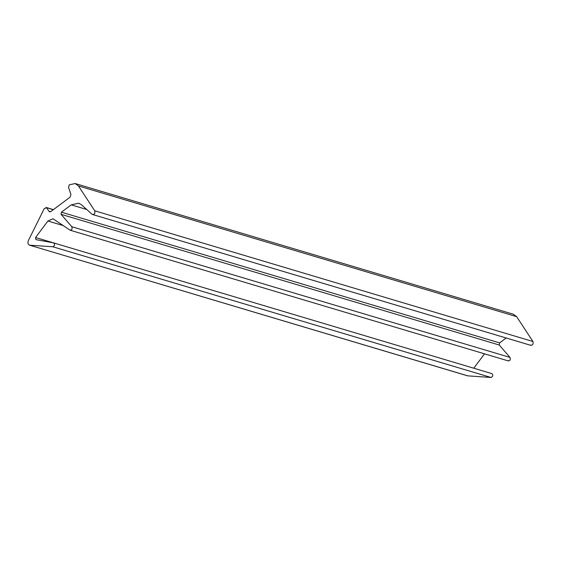 <?xml version="1.0" encoding="UTF-8"?>
<svg xmlns="http://www.w3.org/2000/svg" width="561" height="561" viewBox="0 0 561 561"><rect width="100%" height="100%" fill="white"/><g stroke="black" fill="none" stroke-linecap="round" stroke-linejoin="round"><path stroke-width="0.84" d="M69.823 230.038C71.878 230.185 72.53 229.07 71.787 226.707L61.065 214.323L61.422 212.184L71.219 204.863L78.687 203.18L81.443 204.744L92.207 214.393C94.409 214.779 95.258 213.587 94.753 210.803L78.442 185.95L75.202 183.531L69.298 184.828L68.533 187.325L70.924 194.478L70.097 197.156L50.771 211.595L49.109 211.476L46.612 207.808L44.298 208.503L28.422 240.466C27.475 243.018 27.945 244.596 29.824 245.199L52.811 246.756C54.852 245.69 55.118 244.4 53.611 242.885L35.89 239.617L35.546 237.513L47.916 221.02L53.029 218.783L70.202 230.241L508.399 360.954M53.211 209.772L46.072 207.437L53.407 209.625M530.404 345.106C532.606 345.492 533.455 344.293 532.95 341.509L516.639 316.663L513.399 314.244L75.202 183.531M92.207 214.393L530.888 345.373M78.442 185.95L516.639 316.663M49.656 211.848L49.109 211.476L50.308 211.834M468.021 375.912L29.438 245.129L467.643 375.842L491.008 377.469C493.049 376.396 493.315 375.106 491.808 373.591L53.611 242.885L491.808 373.591M473.765 368.205L484.536 353.837M508.021 360.751C510.075 360.891 510.727 359.783 509.984 357.413L499.262 345.029L499.62 342.897L506.169 338.002M71.787 226.707L509.984 357.413M47.916 221.02L63.365 225.634M71.219 204.863L86.745 209.491M94.753 210.803L532.95 341.509M52.811 246.756L491.008 377.469M35.546 237.513L53.477 242.857M61.065 214.323L499.262 345.029M61.422 212.184L499.62 342.897"/></g></svg>

